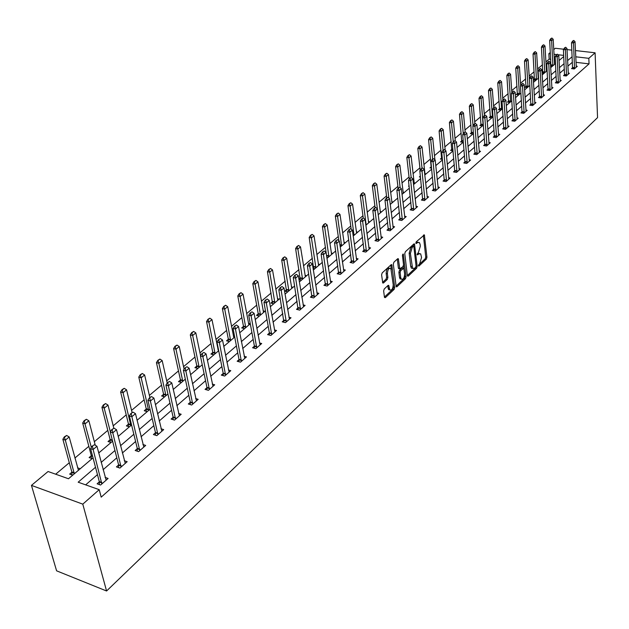 <?xml version="1.0" encoding="UTF-8"?>
<svg xmlns="http://www.w3.org/2000/svg" width="629" height="629" viewBox="0 0 629 629"><rect width="100%" height="100%" fill="white"/><g stroke="black" fill="none" stroke-linecap="round" stroke-linejoin="round"><path stroke-width="0.94" d="M418.379 265.666L418.961 266.043L426.383 259.069L426.942 257.23L424.371 234.924L416.249 241.803L415.848 243.116L416.437 243.509L417.412 242.621L419.417 242.542L420.117 244.445L420.314 246.261L418.489 252.229L417.113 254.438L417.703 254.831L418.678 253.927L420.683 253.841L421.556 257.505L419.74 263.457L418.379 265.666M384.24 288.978L383.643 290.913L384.429 297.132L385.341 297.651L394.139 289.379L394.729 287.461L391.796 264.738L391.104 264.754L382.188 272.892L381.591 274.834L382.754 282.987L383.478 282.979L387.291 279.457L387.889 277.523L387.417 273.772C387.668 269.566 388.824 267.828 390.876 268.567L393.227 284.678C392.968 288.868 391.812 290.598 389.776 289.859L388.746 285.424L388.038 285.44L384.24 288.978M588.823 58.324L589.043 63.875L101.19 497.138L99.217 489.676L82.792 504.144L106.576 590.993L597.55 117.615L595.097 52.797L588.823 58.324L575.716 56.799M407.348 275.62L408.213 276.155L416.618 268.245L417.192 266.382L414.511 243.942L413.874 243.966L405.359 251.742L404.769 253.636L407.348 275.62M405.508 278.694L396.907 286.777L396.215 286.8L393.314 264.117L393.903 262.191L397.654 258.771L398.33 258.755L399.824 268.897L402.953 266.617L403.535 264.715L402.426 255.374L403.299 254.03L406.082 276.807L405.508 278.694L404.282 278.427L396.011 286.187M93.029 457.849L68.498 478.763L48.079 471.506L31.45 485.384L56.594 570.825L106.576 590.993M589.043 63.875L575.967 62.326M572.414 62.208L567.838 66.187M564.386 69.182L559.684 73.263M556.201 76.29L551.374 80.481M547.851 83.539L542.898 87.84M539.344 90.93L534.257 95.349M530.656 98.47L525.435 103.007M521.795 106.167L516.433 110.822M512.753 114.014L507.241 118.802M503.522 122.034L497.861 126.948M494.095 130.211L488.285 135.266M484.472 138.569L478.496 143.758M474.643 147.107L468.503 152.438M464.603 155.827L458.289 161.307M454.342 164.735L447.848 170.373M443.854 173.84L437.171 179.642M433.129 183.149L426.258 189.117M422.169 192.671L415.093 198.811M410.949 202.412L403.669 208.734M399.478 212.374L391.977 218.884M387.731 222.572L380.018 229.271M375.71 233.013L367.761 239.908M363.397 243.698L355.212 250.806M350.793 254.651L342.357 261.971M337.875 265.863L329.179 273.418M324.635 277.358L315.672 285.141M311.064 289.143L301.818 297.171M297.14 301.228L287.602 309.515M282.861 313.627L273.025 322.174M268.213 326.349L258.055 335.171M253.173 339.408L242.684 348.513M237.731 352.822L226.896 362.225M221.864 366.589L210.676 376.315M205.565 380.749L193.991 390.798M188.81 395.295L176.843 405.689M171.575 410.265L159.2 421.005M153.846 425.66L141.038 436.778M135.597 441.503L122.34 453.006M116.805 457.818L103.085 469.729M97.456 474.62L85.662 484.857M572.657 67.649L571.541 68.632L574.269 68.962L577.312 66.297L576.14 66.155M564.645 74.662L563.513 75.653L566.265 75.999L569.363 73.279L568.168 73.129M556.484 81.809L555.328 82.816L558.096 83.17L561.257 80.394L560.046 80.245M548.158 89.098L546.986 90.12L549.77 90.482L552.993 87.651L551.759 87.494M539.658 96.528L538.479 97.566L541.278 97.943L544.565 95.058L543.307 94.885M531.002 104.107L529.799 105.161L532.621 105.554L535.971 102.606L534.689 102.433M522.156 111.844L520.938 112.913L523.784 113.314L527.204 110.311L525.891 110.13M513.138 119.738L511.904 120.823L514.758 121.24L518.249 118.173L516.92 117.977M503.931 127.797L502.673 128.898L505.559 129.322L509.12 126.193L507.76 125.997M494.536 136.021L493.262 137.138L496.155 137.578L499.796 134.386L498.412 134.174M484.935 144.418L483.638 145.551L486.555 146.014L490.274 142.752L488.859 142.531M475.139 152.996L473.818 154.152L476.751 154.624L480.548 151.29L479.109 151.062M465.122 161.755L463.785 162.927L466.742 163.422L470.618 160.018L469.148 159.774M454.893 170.711L453.533 171.906L456.505 172.409L460.467 168.926L458.966 168.674M444.436 179.863L443.052 181.073L446.04 181.6L450.097 178.038L448.563 177.779M433.743 189.219L432.335 190.453L435.347 190.996L439.49 187.356L437.926 187.08M422.806 198.788L421.375 200.038L424.41 200.596L428.648 196.877L427.044 196.586M411.625 208.569L410.171 209.842L413.229 210.424L417.562 206.619L415.926 206.312M400.186 218.585L398.707 219.883L401.782 220.48L406.216 216.58L404.541 216.258M388.478 228.83L386.977 230.143L390.066 230.764L394.603 226.778L392.889 226.44M376.496 239.311L374.963 240.655L378.076 241.3L382.723 237.219L380.97 236.858M364.23 250.051L362.666 251.419L365.803 252.08L370.56 247.905L368.759 247.527M351.666 261.051L350.07 262.442L353.231 263.126L358.098 258.849L356.258 258.448M338.787 272.318L337.168 273.733L340.344 274.441L345.337 270.061L343.45 269.637M325.594 283.86L323.943 285.307L327.143 286.038L332.261 281.548L330.319 281.108M312.07 295.693L310.388 297.171L313.604 297.934L318.856 293.318L316.859 292.855M298.201 307.833L296.487 309.334L299.726 310.121L305.104 305.395L303.06 304.9M283.978 320.279L282.224 321.812L285.487 322.63L291.007 317.779L288.908 317.26M269.377 333.055L267.592 334.612L270.879 335.461L276.54 330.484L274.378 329.934M254.399 346.162L252.575 347.758L255.877 348.639L261.695 343.528L259.47 342.947M239.012 359.631L237.157 361.25L240.482 362.162L246.45 356.918L244.154 356.297M223.216 373.453L221.314 375.112L224.663 376.063L230.796 370.67L228.429 370.009M206.98 387.661L205.038 389.359L208.403 390.342L214.709 384.799L212.272 384.099M190.288 402.269L188.307 403.999L191.696 405.021L198.174 399.321L195.658 398.574M173.124 417.286L171.104 419.056L174.508 420.109L181.176 414.259L178.573 413.457M155.473 432.736L153.405 434.545L156.833 435.645L163.689 429.615L160.993 428.766M137.303 448.634L135.188 450.49L138.632 451.622L145.692 445.426L142.901 444.514M118.598 465.004L116.436 466.899L119.903 468.078L127.168 461.694L124.275 460.719M99.335 481.861L97.118 483.803L100.601 485.03L108.094 478.457L105.082 477.403M550.705 59.33L549.164 59.15L545.893 61.901M542.457 64.787L537.598 68.883M534.123 71.8L529.138 75.991M525.632 78.94L520.513 83.248M516.967 86.228L511.715 90.647M508.138 93.658L502.744 98.195M499.119 101.238L493.592 105.892M489.928 108.974L484.244 113.755M480.54 116.868L474.706 121.774M470.964 124.927L464.973 129.959M461.183 133.151L455.026 138.325M451.19 141.549L444.868 146.871M440.992 150.134L434.49 155.599M430.566 158.901L423.891 164.515M419.913 167.857L413.049 173.635M409.023 177.016L401.97 182.953M397.89 186.381L390.633 192.482M386.513 195.957L379.043 202.231M374.86 205.746L367.179 212.209M362.949 215.771L355.039 222.422M350.754 226.023L342.616 232.872M338.276 236.528L329.895 243.572M325.492 247.276L316.859 254.533M312.393 258.291L303.508 265.768M298.979 269.574L289.82 277.279M285.228 281.139L275.785 289.081M271.13 292.996L261.397 301.181M256.679 305.151L246.639 313.596M241.851 317.629L231.488 326.341M226.629 330.429L215.936 339.416M211.006 343.568L199.967 352.845M194.959 357.06L183.566 366.644M178.479 370.921L166.709 380.828M161.543 385.168L149.372 395.397M144.127 399.816L131.555 410.391M126.217 414.873L113.212 425.817M107.795 430.37L94.342 441.692M88.831 446.323L74.906 458.038M69.3 462.747L55.682 474.203M555.336 59.881L554.275 59.755M551.012 65.054L550.556 65.44M554.479 63.553L555.383 63.663M550.587 66.092L552.293 66.297M542.858 71.973L542.025 72.689M546.373 70.44L547.128 70.534M542.041 72.988L544.14 73.247M534.556 79.034L533.4 80.017L535.837 80.323M538.11 77.469L538.542 77.524M526.088 86.228L524.916 87.227L527.369 87.549M517.455 93.572L516.267 94.578L518.728 94.908M508.649 101.049L507.446 102.079L509.922 102.417M499.67 108.683L498.443 109.721L500.936 110.075M490.502 116.475L489.26 117.529L491.776 117.898M481.146 124.424L479.888 125.493L482.419 125.871M471.601 132.53L470.319 133.623L472.866 134.008M461.859 140.817L460.554 141.918L463.117 142.327M451.905 149.277L450.584 150.394L453.029 150.795M457.016 147.524L463.376 142.107M441.739 157.91L440.394 159.051L442.431 159.389M446.464 156.047L446.928 156.126M431.352 166.74L429.992 167.896L431.588 168.171M435.661 164.751L436.628 164.908M420.376 176.065L419.354 176.93L420.494 177.134M424.858 173.675L426.092 173.887M409.07 185.673L408.488 186.168L409.141 186.286M414.063 182.835L415.337 183.063M403.032 192.199L404.337 192.443M391.749 201.775L393.086 202.027M380.207 211.572L381.583 211.839M368.405 221.589L369.813 221.872M356.321 231.842L357.775 232.14M343.953 242.338L345.447 242.652M340.171 246.662L340.627 246.757M331.286 253.078L332.82 253.408M326.789 257.379L327.89 257.615M313.682 266.735L312.92 267.388M318.313 264.078L319.894 264.432M313.069 268.347L314.838 268.74M300.324 278.089L298.924 279.276M305.026 275.353L306.653 275.722M298.972 279.559L301.472 280.133M286.643 289.717L284.961 291.148L287.775 291.817M291.4 286.895L293.083 287.288M272.616 301.637L270.895 303.099L273.733 303.791M277.444 298.736L279.174 299.152M258.228 313.863L256.475 315.357L259.329 316.072M263.119 310.868L264.911 311.308M243.47 326.404L241.685 327.929L244.555 328.668M248.431 323.314L250.279 323.786M228.327 339.275L226.503 340.824L229.388 341.594M233.359 336.083L234.578 336.397M212.783 352.484L210.919 354.064L213.829 354.858M217.886 349.181L218.42 349.323M196.822 366.047L194.919 367.666L197.844 368.484M180.429 379.979L178.487 381.63L181.427 382.487M163.579 394.297L161.598 395.979L164.554 396.868M146.266 409.015L144.238 410.737L147.21 411.657M128.458 424.143L126.39 425.904L129.377 426.863M110.138 439.71L108.023 441.511L111.026 442.501M91.284 455.734L89.121 457.574L92.141 458.604M98.462 452.023L99.468 452.361M71.879 472.23L69.662 474.117L72.697 475.186M77.564 467.819L80.245 468.754M549.164 59.15L548.858 53.677L550.336 52.443M553.74 49.605L555.344 48.268L563.67 49.211M31.45 485.384L82.792 504.144M95.514 467.261L78.169 482.199L99.217 489.676M572.162 56.689L567.57 60.643M564.111 63.615L559.401 67.68M555.902 70.684L551.067 74.851M547.537 77.894L542.568 82.171M539.006 85.245L533.903 89.64M530.294 92.746L525.058 97.259M521.41 100.396L516.032 105.035M512.344 108.212L506.817 112.968M503.09 116.184L497.413 121.067M493.639 124.322L487.805 129.346M483.992 132.633L477.993 137.798M474.132 141.124L467.968 146.431M464.06 149.796L457.723 155.253M453.768 158.665L447.258 164.279M443.248 167.723L436.55 173.494M432.5 176.993L425.605 182.929M421.501 186.467L414.401 192.576M410.25 196.154L402.945 202.444M398.731 206.068L391.214 212.547M386.953 216.219L379.208 222.886M374.892 226.613L366.919 233.477M362.54 237.251L354.324 244.327M349.889 248.148L341.421 255.437M336.924 259.313L328.196 266.83M323.636 270.761L314.642 278.505M310.018 282.492L300.733 290.488M296.047 294.529L286.47 302.769M281.713 306.873L271.838 315.381M267.011 319.54L256.805 328.322M251.907 332.544L241.379 341.618M236.402 345.903L225.528 355.275M220.472 359.623L209.237 369.302M204.103 373.72L192.49 383.729M187.277 388.219L175.263 398.566M169.972 403.126L157.541 413.835M152.163 418.466L139.3 429.544M133.828 434.254L120.516 445.725M114.958 450.513L101.167 462.394M595.097 52.797L575.433 50.556M571.855 50.147L567.036 49.597M563.702 55.399L558.025 54.739M556.618 54.574L553.984 54.267M550.414 53.85L548.858 53.677M98.722 452.998L112.591 441.173M118.181 436.4L131.571 424.984M137.075 420.298L150.009 409.267M155.418 404.659L167.919 394.006M173.242 389.461L185.319 379.161M190.556 374.695L202.239 364.741M207.397 360.346L218.695 350.707M223.775 346.382L234.711 337.058M239.704 332.796L250.295 323.77M255.217 319.571L265.462 310.836M270.321 306.7L280.243 298.232M285.023 294.16L294.647 285.959M299.357 281.941L308.682 273.992M313.328 270.03L322.363 262.324M326.946 258.417L335.713 250.947M340.234 247.095L348.733 239.846M353.191 236.048L361.439 229.011M365.834 225.261L373.846 218.436M378.186 214.733L385.962 208.105M390.239 204.456L397.787 198.017M402.017 194.416L409.345 188.165M413.52 184.612L420.644 178.534M424.764 175.019L431.691 169.122M435.755 165.655L442.486 159.915M446.504 156.487L453.045 150.913M467.3 138.765L473.48 133.49M477.356 130.187L483.371 125.053M487.208 121.79L493.057 116.797M496.847 113.574L502.54 108.715M506.282 105.523L511.825 100.797M515.528 97.644L520.922 93.037M524.586 89.923L529.838 85.442M533.455 82.352L538.573 77.996M542.151 74.945L547.136 70.692M550.674 67.673L555.533 63.537M559.032 60.549L563.757 56.516M419.37 253.479L417.459 253.676L418.678 253.927M418.096 242.181L416.186 242.369L417.412 242.621M418.395 265.171L425.165 258.818L425.731 256.978L423.372 235.301M413.733 246.395L413.497 244.311M407.34 275.549L415.399 267.985L415.942 266.798M415.651 267.294L416.052 265.988L413.874 246.804L413.277 246.403L412.239 247.354L410.391 253.377L412.553 268.347L414.621 268.261L415.651 267.294M413.402 246.316L412.05 246.151L413.277 246.403M412.671 268.465L411.335 268.088L410.674 266.264L409.157 253.125L411.012 247.103L412.05 246.151M397.3 259.093L398.385 268.064L399.085 268.74M403.527 265.281L403.897 268.434M404.659 274.857L404.856 276.54L406.082 276.807M400.736 277.601L401.271 279.087C403.252 279.779 404.368 278.065 404.628 273.961L403.818 268.308L400.704 270.596L400.123 272.499L400.736 277.601L399.501 277.326L400.036 278.82L401.302 279.127M403.331 268.198L401.915 268.064L403.15 268.331M399.501 277.326L398.888 272.231L399.47 270.328L401.915 268.064M404.282 278.427L404.856 276.54M389.831 289.93L388.533 289.576L387.708 285.747M389.571 268.229C387.527 267.632 386.395 269.385 386.167 273.497L387.417 273.772M382.55 282.397L386.041 279.174L386.638 277.247L386.167 273.497M384.421 297.061L392.905 289.096L393.495 287.186L393.274 285.385M391.309 269.448L390.766 265.061L392.009 265.312M554.597 64.331L553.19 39.273L551.625 40.555L552.907 65.778M551.122 38.684L551.908 38.039L550.8 38.644L551.625 40.555L549.675 40.335L550.918 66.131M553.19 39.273L551.908 38.039M550.8 38.644L549.675 40.335M573.758 40.445L572.657 41.058L573.758 40.445L575.032 41.679L576.298 67.185M574.56 68.71L573.499 42.984L571.517 42.764L572.657 41.058M572.563 68.758L571.517 42.764M575.032 41.679L573.499 42.984L572.988 41.089M546.491 71.242L544.997 46.003L543.401 47.309L544.769 72.712M542.898 45.422L543.7 44.769L542.568 45.382L543.401 47.309L541.435 47.089L542.772 73.074M544.997 46.003L543.7 44.769M542.568 45.382L541.435 47.089M538.235 78.279L536.639 52.867L535.02 54.204L536.474 79.781M534.508 52.286L535.326 51.625L534.178 52.254L535.02 54.204L533.038 53.968L534.469 80.15M536.639 52.867L535.326 51.625M534.178 52.254L533.038 53.968M565.683 47.254L564.567 47.875L565.683 47.254L566.981 48.496L568.341 74.175M566.556 75.739L565.416 49.825L563.419 49.597L564.567 47.875M564.551 75.787L563.419 49.597M566.981 48.496L565.416 49.825L564.905 47.914M557.459 54.196L556.319 54.825L557.459 54.196L558.772 55.446L560.219 81.306M558.403 82.902L557.168 56.799L555.163 56.563L556.319 54.825M556.39 82.949L555.163 56.563M558.772 55.446L557.168 56.799L556.657 54.865M529.815 85.458L528.124 59.865L526.465 61.225L528.022 86.991M525.962 59.291L526.788 58.615L525.624 59.252L526.465 61.225L524.476 60.989L526.001 87.368M528.124 59.865L526.788 58.615M525.624 59.252L524.476 60.989M520.663 85.536L519.436 67.004L517.746 68.388L519.397 94.342M517.235 66.438L518.084 65.746L516.904 66.399L517.746 68.388L515.749 68.144L517.368 94.727M519.436 67.004L518.084 65.746M516.904 66.399L515.749 68.144M511.864 92.746L510.575 74.285L508.853 75.7L510.606 101.835M508.334 73.727L509.199 73.019L508.004 73.679L508.853 75.7L506.84 75.441L508.562 102.228M510.575 74.285L509.199 73.019M508.004 73.679L506.84 75.441M549.062 61.272L547.906 61.917L549.062 61.272L550.391 62.53L551.94 88.579M550.092 90.206L548.763 63.914L546.743 63.671L547.906 61.917M548.063 90.261L546.743 63.671M550.391 62.53L548.763 63.914L548.244 61.964M540.5 68.498L539.328 69.159L540.5 68.498L541.852 69.764L543.495 95.993M541.616 97.652L540.193 71.171L538.149 70.92L539.328 69.159M539.564 97.715L538.149 70.92M541.852 69.764L540.193 71.171L539.666 69.198M531.764 75.865L530.577 76.534L531.764 75.865L533.133 77.139L534.886 103.557M532.967 105.247L531.442 78.57L529.39 78.31L530.577 76.534M530.907 105.318L529.39 78.31M533.133 77.139L531.442 78.57L530.915 76.581M502.886 100.097L501.533 81.715L499.78 83.154L501.635 109.485M499.261 81.157L500.141 80.441L498.923 81.117L499.78 83.154L497.751 82.894L499.575 109.886M501.533 81.715L500.141 80.441M498.923 81.117L497.751 82.894M522.848 83.382L521.638 84.066L522.848 83.382L524.24 84.663L526.103 111.278M524.138 113L522.51 86.126L520.45 85.859L521.638 84.066M522.07 113.071L520.45 85.859M524.24 84.663L522.51 86.126L521.984 84.113M493.718 107.606L492.31 89.294L490.518 90.765L492.483 117.285M489.999 88.744L490.895 88.013L489.653 88.705L490.518 90.765L488.474 90.49L490.416 117.694M492.31 89.294L490.895 88.013M489.653 88.705L488.474 90.49M513.751 91.056L512.517 91.755L513.751 91.056L515.167 92.345L517.14 119.148M515.135 120.91L513.398 93.839L511.322 93.564L512.517 91.755M513.044 120.988L511.322 93.564M515.167 92.345L513.398 93.839L512.871 91.803M484.385 115.477L482.891 97.031L481.059 98.533L483.151 125.25M480.54 96.489L481.46 95.742L480.194 96.441L481.059 98.533L479.007 98.25L481.059 125.666M482.891 97.031L481.46 95.742M480.194 96.441L479.007 98.25M504.466 98.887L503.208 99.602L504.466 98.887L505.897 100.192L507.988 127.192M505.944 128.984L504.096 101.717L502.005 101.426L503.208 99.602M503.837 129.071L502.005 101.426M505.897 100.192L504.096 101.717L503.562 99.649M474.856 123.512L473.283 104.925L471.412 106.466L469.344 106.175L471.514 133.804M470.885 104.398L471.821 103.628L470.539 104.351L471.412 106.466L473.055 125.714M473.283 104.925L471.821 103.628M470.539 104.351L469.344 106.175M494.976 106.891L493.702 107.622L494.976 106.891L496.438 108.196L498.648 135.392M496.556 137.224L494.591 109.753L492.491 109.454L493.702 107.622M494.441 137.319L492.491 109.454M496.438 108.196L494.591 109.753L494.056 107.669M465.146 131.917L463.463 112.992L461.552 114.564L459.477 114.258L461.772 142.115M461.026 112.473L461.985 111.687L460.68 112.426L461.552 114.564L463.266 133.733M463.463 112.992L461.985 111.687M460.68 112.426L459.477 114.258M485.289 115.06L484 115.807L485.289 115.06L486.775 116.373L489.11 143.774M486.972 145.645L484.888 117.969L482.773 117.654L484 115.807M484.849 145.739L482.773 117.654M486.775 116.373L484.888 117.969L484.354 115.854M455.27 140.927L453.438 121.232L451.488 122.836L449.397 122.521L451.819 150.598M450.954 120.721L451.936 119.919L450.608 120.666L451.488 122.836L453.273 141.918M453.438 121.232L451.936 119.919M450.608 120.666L449.397 122.521M475.398 123.41L474.077 124.165L475.398 123.41L476.9 124.731L479.369 152.328M477.191 154.239L474.974 126.358L472.843 126.036L474.077 124.165M475.044 154.349L472.843 126.036M476.9 124.731L474.974 126.358L474.431 124.22M445.198 150.252L443.201 129.645L441.204 131.288L439.097 130.958L441.652 159.263M440.67 129.142L441.668 128.324L440.316 129.087L441.204 131.288L443.068 150.315M443.201 129.645L441.668 128.324M440.316 129.087L439.097 130.958M465.287 131.933L463.943 132.711L465.287 131.933L466.812 133.262L469.415 161.071M467.19 163.021L464.847 134.928L462.7 134.598L463.943 132.711M465.028 163.139L462.7 134.598M466.812 133.262L464.847 134.928L464.304 132.766M434.914 159.797L432.736 138.246L430.692 139.921L428.577 139.583L431.274 168.116M430.157 137.751L431.179 136.918L429.804 137.696L430.692 139.921L432.65 159.09M432.736 138.246L431.179 136.918M429.804 137.696L428.577 139.583M454.948 140.652L453.588 141.446L454.948 140.652L456.505 141.989L459.249 170.003M456.969 172L454.492 143.687L452.33 143.349L453.588 141.446M454.798 172.118L452.33 143.349M456.505 141.989L454.492 143.687L453.941 141.501M425.078 174.76L422.035 147.029L419.952 148.743L422.012 168.061M419.417 146.549L420.455 145.7L419.056 146.494L419.952 148.743L417.821 148.397L420.172 170.247M422.035 147.029L420.455 145.7M419.056 146.494L417.821 148.397M444.389 149.56L442.997 150.37L444.389 149.56L445.961 150.905L448.854 179.131M446.527 181.176L443.909 152.643L441.731 152.289L442.997 150.37M444.341 181.301L441.731 152.289M445.961 150.905L443.909 152.643L443.359 150.433M414.291 183.951L411.107 156.016L408.976 157.769L411.169 177.52M408.433 155.544L409.495 154.671L408.072 155.489L408.976 157.769L406.829 157.407L409.267 179.155M411.107 156.016L409.495 154.671M408.072 155.489L406.829 157.407M433.585 158.673L432.17 159.499L433.585 158.673L435.189 160.025L438.232 188.464M435.858 190.548L433.09 161.802L430.896 161.441L432.17 159.499M433.648 190.689L430.896 161.441M435.189 160.025L433.09 161.802L432.532 159.562M403.275 193.347L399.926 165.199L397.748 166.992L400.146 187.678M397.198 164.743L398.291 163.855L396.836 164.68L397.748 166.992L395.586 166.622L398.11 188.252M399.926 165.199L398.291 163.855M396.836 164.68L395.586 166.622M422.531 167.998L421.092 168.839L422.531 167.998L424.166 169.358L427.366 198.001M424.937 200.14L422.02 171.174L419.81 170.797L421.092 168.839M422.719 200.289L419.81 170.797M424.166 169.358L422.02 171.174L421.461 168.902M392.001 202.955L388.486 174.595L386.261 176.427L388.879 198.127M385.711 174.154L386.827 173.242L385.349 174.091L386.261 176.427L384.083 176.041L386.733 197.805M388.486 174.595L386.827 173.242M385.349 174.091L384.083 176.041M411.232 177.527L409.762 178.392L411.232 177.527L412.891 178.895L416.256 207.759M413.772 209.944L410.69 180.759L408.473 180.366L409.762 178.392M411.539 210.102L408.473 180.366M412.891 178.895L410.69 180.759L410.132 178.455M380.474 212.783L376.787 184.211L374.507 186.082L377.376 208.828M373.956 183.778L375.096 182.842L373.595 183.715L374.507 186.082L372.321 185.689L375.104 207.609M376.787 184.211L375.096 182.842M373.595 183.715L372.321 185.689M399.667 187.285L398.165 188.165L399.667 187.285L401.349 188.661L404.895 217.744M402.348 219.977L399.101 190.563L396.868 190.162L398.165 188.165M400.099 220.15L396.868 190.162M401.349 188.661L399.101 190.563L398.534 188.236M368.68 222.839L364.82 194.047L362.485 195.965L366.164 224.978M361.927 193.63L363.098 192.671L361.565 193.559L362.485 195.965L360.283 195.556L363.24 217.956M364.82 194.047L363.098 192.671M361.565 193.559L360.283 195.556M387.826 197.27L386.292 198.174L387.826 197.27L389.54 198.654L393.259 227.965M390.656 230.245L387.236 200.604L384.987 200.187L386.292 198.174M388.392 230.434L384.987 200.187M389.54 198.654L387.236 200.604L386.67 198.245M356.619 233.123L352.562 204.118L350.172 206.084L354.041 235.317M349.614 203.717L350.817 202.735L349.244 203.647L350.172 206.084L347.955 205.652L351.186 229.184M352.562 204.118L350.817 202.735M349.244 203.647L347.955 205.652M375.702 207.499L374.145 208.419L375.702 207.499L377.447 208.891L381.355 238.422M378.689 240.758L375.088 210.888L372.824 210.448L374.145 208.419M376.409 240.954L372.824 210.448M377.447 208.891L375.088 210.888L374.522 208.49M344.26 243.659L340.014 214.426L337.569 216.439L341.626 245.9M337.01 214.041L338.237 213.034L336.641 213.97L337.569 216.439L335.336 215.999L338.874 240.718M340.014 214.426L338.237 213.034M336.641 213.97L335.336 215.999M363.287 217.972L361.699 218.916L363.287 217.972L365.064 219.372L369.168 249.123M366.44 251.521L362.65 221.416L360.37 220.96L361.699 218.916M364.144 251.734L360.37 220.96M365.064 219.372L362.65 221.416L362.076 218.986M331.617 254.438L327.166 224.985L324.658 227.045L328.912 256.742M324.1 224.616L325.35 223.586L323.723 224.537L324.658 227.045L322.418 226.589L326.679 256.601M327.166 224.985L325.35 223.586M323.723 224.537L322.418 226.589M350.565 228.697L348.946 229.664L350.565 228.697L352.374 230.104L356.682 260.091M353.891 262.545L349.905 232.203L347.609 231.731L348.946 229.664M351.58 262.765L347.609 231.731M352.374 230.104L349.905 232.203L349.323 229.742M318.659 265.485L314.005 235.804L311.434 237.911L315.9 267.844M310.868 235.45L312.157 234.397L310.49 235.372L311.434 237.911L309.177 237.44L313.612 268.465M314.005 235.804L312.157 234.397M310.49 235.372L309.177 237.44M337.529 239.688L335.878 240.679L337.529 239.688L339.377 241.111L343.898 271.327M341.028 273.843L336.837 243.258L334.526 242.77L335.878 240.679M338.709 274.079L334.526 242.77M339.377 241.111L336.837 243.258L336.263 240.765M305.395 276.799L300.513 246.89L297.879 249.053L302.557 279.213M297.313 246.552L298.626 245.475L296.927 246.474L297.879 249.053L295.606 248.557L300.261 279.858M300.513 246.89L298.626 245.475M296.927 246.474L295.606 248.557M324.171 250.963L322.48 251.977L324.171 250.963L326.05 252.386L330.791 282.838M327.858 285.417L323.448 254.588L321.12 254.085L322.48 251.977M325.515 285.668L321.12 254.085M326.05 252.386L323.448 254.588L322.866 252.064M291.793 288.389L286.682 258.252L283.986 260.469L288.884 290.865M283.412 257.937L284.764 256.829L283.026 257.851L283.986 260.469L281.698 259.958L286.572 291.534M286.682 258.252L284.764 256.829M283.026 257.851L281.698 259.958M310.467 262.521L308.745 263.559L310.467 262.521L312.385 263.952L317.354 294.639M314.351 297.281L309.72 266.209L307.377 265.682L308.745 263.559M311.992 297.548L307.377 265.682M312.385 263.952L309.72 266.209L309.13 263.645M277.853 300.277L272.499 269.904L269.731 272.176L274.873 302.816M269.157 269.613L270.549 268.473L268.772 269.519L269.731 272.176L267.427 271.649L272.546 303.5M272.499 269.904L270.549 268.473M268.772 269.519L267.427 271.649M296.416 274.37L294.655 275.439L296.416 274.37L298.366 275.809L303.587 306.732M300.497 309.444L295.63 278.128L293.279 277.586L294.655 275.439M298.13 309.735L293.279 277.586M298.366 275.809L295.63 278.128L295.04 275.526M263.559 312.464L257.953 281.855L255.115 284.19L260.5 315.066M254.541 281.58L255.964 280.416L254.155 281.493L255.115 284.19L252.795 283.64L258.197 313.572L258.165 315.782M257.953 281.855L255.964 280.416M254.155 281.493L252.795 283.64M281.996 286.533L280.196 287.626L281.996 286.533L283.986 287.98L289.458 319.147M286.289 321.93L281.179 290.354L278.812 289.796L280.196 287.626M283.907 322.229L278.812 289.796M283.986 287.98L281.179 290.354L280.589 287.72M248.895 324.965L243.03 294.12L240.113 296.511L245.758 327.638M239.539 293.869L240.993 292.674L239.146 293.774L240.113 296.511L237.786 295.945L243.439 326.113L243.415 328.369M243.03 294.12L240.993 292.674M239.146 293.774L237.786 295.945M267.191 299.019L265.352 300.135L267.191 299.019L269.228 300.473L274.959 331.876M271.712 334.73L266.342 302.911L263.96 302.329L265.352 300.135M269.314 335.06L269.354 332.78L263.96 302.329M269.228 300.473L266.342 302.911L265.752 300.237M233.846 337.789L227.714 306.708L224.718 309.161L230.631 340.533M224.136 306.48L225.638 305.254L223.751 306.386L224.718 309.161L222.375 308.572L228.296 338.984L228.272 341.295M227.714 306.708L225.638 305.254M223.751 306.386L222.375 308.572M252.001 311.835L250.114 312.983L252.001 311.835L254.077 313.297L260.084 344.944M256.742 347.876L251.113 315.805L248.714 315.2L250.114 312.983M254.336 348.23L254.368 345.887L248.714 315.2M254.077 313.297L251.113 315.805L250.515 313.085M218.405 350.958L211.981 319.626L208.907 322.15L215.102 353.773M208.325 319.43L209.866 318.172L207.932 319.328L208.907 322.15L206.548 321.545L212.744 352.185L212.736 354.559M211.981 319.626L209.866 318.172M207.932 319.328L206.548 321.545M236.394 324.996L234.468 326.184L236.394 324.996L238.509 326.467L244.807 358.365M241.379 361.376L235.466 329.046L233.052 328.417L234.468 326.184M238.957 361.746L238.981 359.348L233.052 328.417M238.509 326.467L235.466 329.046L234.869 326.286M200.565 355.723L195.823 332.906L192.671 335.501L199.165 367.367M192.089 332.733L193.669 331.436L191.688 332.631L192.671 335.501L190.296 334.864L196.783 365.748L196.775 368.185M195.823 332.906L193.669 331.436M191.688 332.631L190.296 334.864M220.354 338.528L218.381 339.739L220.354 338.528L222.517 340.006L229.113 372.148M225.599 375.238L219.387 342.648L216.958 341.995L218.381 339.739M223.161 375.639L223.177 373.17L216.958 341.995M222.517 340.006L219.387 342.648L218.79 339.849M184.108 369.192L179.226 346.54L175.986 349.205L182.78 381.331M175.397 346.398L177.016 345.069L174.996 346.288L175.986 349.205L173.596 348.552L180.389 379.68L180.389 382.18M179.226 346.54L177.016 345.069M174.996 346.288L173.596 348.552M203.867 352.429L201.854 353.679L203.867 352.429L206.076 353.915L212.995 386.308M209.378 389.485L202.86 356.635L200.415 355.959L201.854 353.679M206.925 389.909L206.941 387.378L200.415 355.959M206.076 353.915L202.86 356.635L202.263 353.789M167.196 383.022L162.164 360.559L158.83 363.303L165.954 395.68M158.241 360.448L159.908 359.08L157.84 360.338L158.83 363.303L156.432 362.618L163.54 393.99L163.548 396.569M162.164 360.559L159.908 359.08M157.84 360.338L156.432 362.618M186.915 366.731L184.855 368.004L186.915 366.731L189.172 368.217L196.429 400.862M192.71 404.125L185.87 371.016L183.409 370.316L184.855 368.004M190.249 404.581L190.249 401.978L183.409 370.316M189.172 368.217L185.87 371.016L185.264 368.122M149.867 397.504L144.623 374.978L141.187 377.801L148.648 410.43M140.597 374.9L142.319 373.492L140.196 374.782L141.187 377.801L138.773 377.086L146.219 408.701L146.243 411.35M144.623 374.978L142.319 373.492M140.196 374.782L138.773 377.086M169.484 381.433L167.369 382.747L169.484 381.433L171.788 382.927L179.391 415.824M175.562 419.189L168.391 385.805L165.914 385.082L167.369 382.747M173.093 419.677L173.085 416.996L165.914 385.082M171.788 382.927L168.391 385.805L167.778 382.872M132.066 412.514L126.571 389.807L123.04 392.708L130.863 425.597M122.451 389.768L124.22 388.313L122.042 389.642L123.04 392.708L120.611 391.969L128.41 423.836L128.442 426.564M126.571 389.807L124.22 388.313M122.042 389.642L120.611 391.969M151.542 396.569L149.372 397.921L151.542 396.569L153.901 398.071L161.865 431.219M157.926 434.678L150.394 401.035L147.901 400.272L149.372 397.921M155.442 435.197L155.434 432.438L147.901 400.272M153.901 398.071L150.394 401.035L149.788 398.047M113.794 428.121L107.999 405.068L104.367 408.056L101.922 407.285L110.091 439.396L110.13 442.211M103.769 405.06L105.586 403.574L103.36 404.934L110.389 431.848M107.999 405.068L105.586 403.574M103.36 404.934L101.922 407.285M133.065 412.152L130.84 413.544L133.065 412.152L135.479 413.662L143.829 447.062M139.78 450.616L131.87 416.712L129.37 415.918L130.84 413.544M137.279 451.182L137.264 448.335L129.37 415.918M135.479 413.662L131.87 416.712L131.257 413.67M95.27 445.238L88.878 420.777L85.135 423.852L82.682 423.058L91.236 455.42L91.284 458.313M84.538 420.809L86.409 419.276L84.129 420.683L91.347 447.431M88.878 420.777L86.409 419.276M84.129 420.683L82.682 423.058M114.038 428.2L111.758 429.631L114.038 428.2L116.507 429.709L125.265 463.369M121.09 467.033L112.795 432.854L110.272 432.037L111.758 429.631M118.59 467.63L118.551 464.705L110.272 432.037M116.507 429.709L112.795 432.854L112.182 429.764M78.452 470.28L69.182 436.966L65.33 440.135L74.324 473.794M64.732 437.037L66.658 435.457L64.315 436.896L65.33 440.135L62.861 439.301L71.824 471.907L71.879 474.903M69.182 436.966L66.658 435.457M64.315 436.896L62.861 439.301M94.436 444.734L92.093 446.213L94.436 444.734L96.96 446.252L106.144 480.163M101.843 483.937L93.131 449.491L90.6 448.642L92.093 446.213M99.327 484.582L99.288 481.562L90.6 448.642M96.96 446.252L93.131 449.491L92.518 446.354M418.442 265.933L418.961 266.043M415.918 243.407L416.437 243.509M417.184 254.721L417.703 254.831M423.388 235.285L424.591 235.521M425.731 256.978L426.942 257.23M425.165 258.818L426.383 259.069M413.52 244.296L414.723 244.539M416.06 266.138L417.192 266.382M415.399 267.985L416.618 268.245M407.435 275.982L408.213 276.155M411.012 247.103L412.239 247.354M409.157 253.125L410.391 253.377M410.674 266.264L411.901 266.523M396.105 286.604L396.907 286.777M397.324 259.077L398.542 259.337M398.385 268.064L399.619 268.331M402.662 254.273L403.448 254.438M399.47 270.328L400.704 270.596M398.888 272.231L400.123 272.499M387.755 285.708L388.942 285.975M388.007 288.121L389.249 288.397M386.638 277.247L387.889 277.523M386.041 279.174L387.291 279.457M382.644 282.791L383.478 282.979M393.495 287.186L394.729 287.461M392.905 289.096L394.139 289.379M384.516 297.462L385.341 297.651M551.004 65.172L552.938 65.408M551.004 64.818L552.938 65.054M574.623 67.673L572.657 67.429M574.615 68.026L572.649 67.79M542.851 72.099L544.8 72.343M542.858 71.737L544.808 71.981M534.548 79.16L536.506 79.403M534.556 78.798L536.513 79.05M566.627 74.686L564.645 74.442M566.619 75.048L564.638 74.804M558.473 81.841L556.484 81.589M558.466 82.202L556.476 81.951M526.08 86.354L528.053 86.613M526.088 85.992L528.053 86.252M517.447 93.69L519.428 93.957M517.447 93.328L519.436 93.595M508.641 101.175L510.638 101.45M508.641 100.805L510.638 101.08M550.155 89.129L548.15 88.87M550.155 89.499L548.15 89.239M541.679 96.575L539.658 96.3M541.671 96.945L539.651 96.669M533.03 104.162L530.994 103.879M533.022 104.532L530.994 104.249M499.662 108.809L501.667 109.092M499.662 108.44L501.667 108.723M524.201 111.899L522.156 111.616M524.201 112.277L522.156 111.986M490.494 116.601L492.515 116.892M490.494 116.223L492.515 116.522M515.19 119.801L513.138 119.502M515.19 120.178L513.13 119.88M481.146 124.55L483.174 124.857M481.146 124.172L483.174 124.471M505.999 127.868L503.931 127.561M505.999 128.245L503.923 127.939M471.601 132.664L473.433 132.947M471.593 132.287L473.401 132.562M496.611 136.1L494.528 135.785M496.611 136.485L494.528 136.171M461.851 140.951L463.29 141.171M461.851 140.566L463.251 140.786M487.027 144.505L484.928 144.183M487.027 144.898L484.935 144.568M451.897 149.403L452.919 149.568M451.897 149.018L452.88 149.175M477.238 153.099L475.131 152.753M477.246 153.484L475.131 153.146M441.739 158.044L442.313 158.138M441.731 157.659L442.273 157.745M467.245 161.865L465.114 161.519M467.245 162.258L465.114 161.912M457.024 170.829L454.877 170.467M457.024 171.23L454.885 170.868M446.574 179.996L444.42 179.619M446.582 180.397L444.428 180.02M435.897 189.36L433.727 188.975M435.905 189.761L433.735 189.376M424.984 198.937L422.798 198.536M424.992 199.346L422.806 198.945M413.811 208.734L411.618 208.317M413.819 209.15L411.625 208.734M402.387 218.758L400.17 218.326M402.395 219.175L400.186 218.743M365.732 224.451L366.188 224.545M365.677 224.026L366.18 224.128M390.695 229.019L388.463 228.571M390.703 229.436L388.478 228.987M353.003 234.664L354.064 234.876M352.94 234.232L354.048 234.46M378.721 239.515L376.48 239.059M378.737 239.94L376.496 239.476M339.943 245.098L341.649 245.459M339.888 244.665L341.633 245.035M366.471 250.263L364.207 249.792M366.479 250.696L364.222 250.216M326.71 255.806L328.936 256.294M326.695 255.382L328.92 255.861M353.915 261.279L351.642 260.783M353.93 261.711L351.658 261.216M313.682 266.885L315.915 267.388M313.659 266.46L315.892 266.955M341.052 272.561L338.764 272.05M341.075 272.994L338.787 272.483M300.324 278.238L302.58 278.749M300.3 277.806L302.557 278.317M327.874 284.119L325.57 283.593M327.898 284.56L325.594 284.033M286.643 289.867L288.908 290.401M286.612 289.434L288.884 289.969M314.366 295.976L312.047 295.426M314.382 296.416L312.07 295.866M272.609 301.794L274.889 302.345M272.585 301.354L274.865 301.904M300.513 308.124L298.177 307.557M300.536 308.572L298.201 308.006M258.228 314.02L260.516 314.594M258.197 313.572L260.492 314.146M286.297 320.593L283.946 320.004M286.321 321.042L283.978 320.452M243.47 326.561L245.774 327.159M243.439 326.113L245.742 326.71M271.712 333.386L269.354 332.78M271.744 333.842L269.377 333.228M228.327 339.432L230.646 340.045M228.296 338.984L230.615 339.597M256.742 346.516L254.368 345.887M256.774 346.972L254.399 346.343M212.783 352.641L215.118 353.278M212.744 352.185L215.079 352.822M241.379 360L238.981 359.348M241.41 360.464L239.012 359.804M196.822 366.212L199.173 366.872M196.783 365.748L199.134 366.408M225.583 373.846L223.177 373.17M225.622 374.318L223.216 373.634M180.429 380.144L182.795 380.828M180.389 379.68L182.748 380.364M209.363 388.077L206.941 387.378M209.402 388.549L206.98 387.849M163.587 394.462L165.962 395.169M163.54 393.99L165.914 394.697M192.686 402.709L190.249 401.978M192.726 403.181L190.296 402.45M146.266 409.18L148.656 409.919M146.219 408.701L148.609 409.44M175.538 417.75L173.085 416.996M175.585 418.23L173.132 417.475M128.465 424.316L130.863 425.078M128.41 423.836L130.816 424.599M157.895 433.224L155.434 432.438M157.942 433.711L155.481 432.925M110.146 439.883L112.457 440.646M110.091 439.396L112.324 440.135M139.74 449.153L137.264 448.335M139.795 449.641L137.311 448.823M91.291 455.907L92.636 456.363M91.236 455.42L92.502 455.844M121.051 465.554L118.551 464.705M121.098 466.042L118.606 465.193M71.879 472.403L74.324 473.26M71.824 471.907L74.261 472.772M101.796 482.443L99.288 481.562M101.851 482.938L99.343 482.058M423.922 234.829L424.371 234.924M414.039 243.848L414.511 243.942M411.335 268.088L412.553 268.347M397.827 258.653L398.33 258.755M398.589 268.638L399.824 268.897M400.036 278.82L401.271 279.087M388.227 285.307L388.746 285.424M388.533 289.576L389.776 289.859M391.285 264.628L391.796 264.738"/></g></svg>
